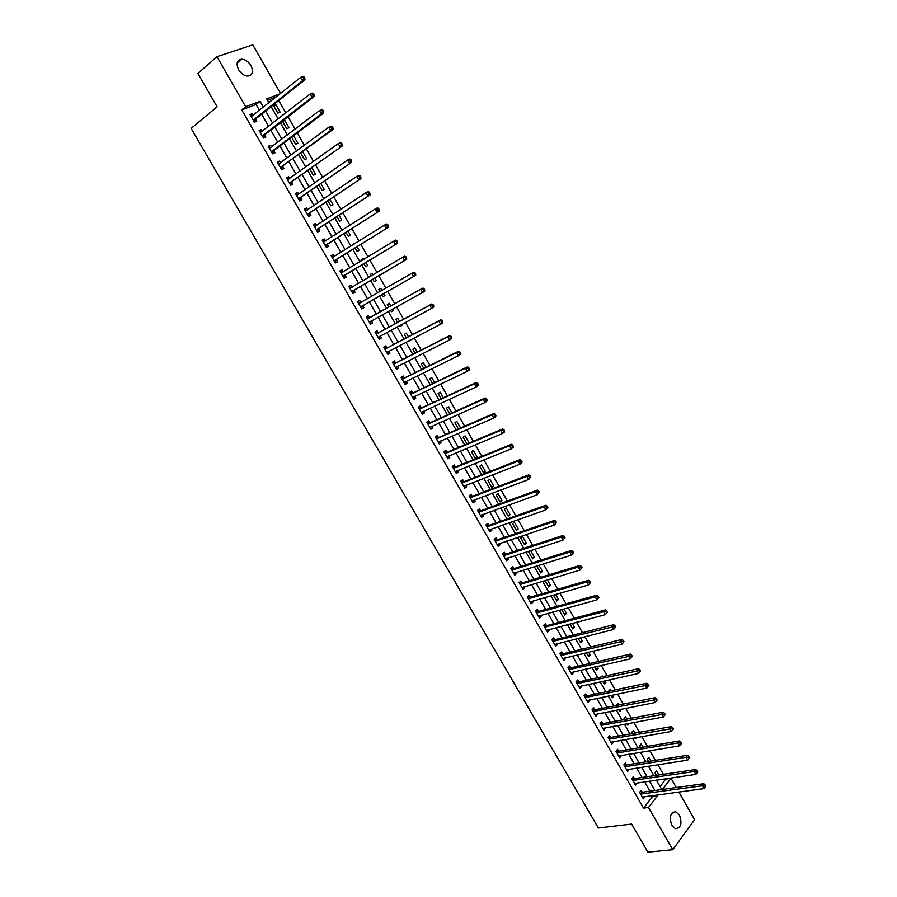 <?xml version="1.0" encoding="UTF-8"?>
<svg xmlns="http://www.w3.org/2000/svg" width="897" height="897" viewBox="0 0 897 897"><rect width="100%" height="100%" fill="white"/><g stroke="black" fill="none" stroke-linecap="round" stroke-linejoin="round"><path stroke-width="1.35" d="M671.842 825.431C668.96 817.01 670.306 812.491 675.889 811.863L679.466 815.149C682.359 823.547 680.991 828.066 675.385 828.693L671.842 825.431M238.647 69.764C235.945 63.788 236.886 60.267 241.484 59.202C245.184 59.314 248.334 61.422 250.936 65.526C253.649 71.502 252.685 75.023 248.032 76.077C244.376 75.942 241.248 73.834 238.647 69.764M678.827 792.017L694.592 819.667L672.784 849.706L647.881 852.15L631.656 824.074L598.377 827.998L191.117 128.417L217.096 106.765L197.867 73.476L216.951 56.679L252.808 44.85L280.514 93.434M660.147 786.691L665.899 778.742M663.376 774.313L657.916 764.749M655.415 760.364L649.91 750.711M647.421 746.36L641.871 736.628M639.404 732.311L633.798 722.5M631.353 718.217L625.714 708.327M623.28 704.078L617.585 694.099M615.185 689.894L609.444 679.825M607.056 675.654L601.27 665.507M598.904 661.369L593.074 651.144M590.731 647.04L584.844 636.724M582.523 632.665L576.58 622.26M574.293 618.235L568.306 607.751M566.029 603.759L559.986 593.186M557.732 589.239L551.655 578.576M549.424 574.663L543.279 563.921M541.07 560.053L534.881 549.211M532.695 545.376L526.461 534.455M524.297 530.654L518.006 519.643M515.865 515.887L509.53 504.776M507.41 501.064L501.019 489.874M498.923 486.196L492.475 474.905M490.401 471.273L483.909 459.892M481.857 456.304L475.309 444.834M473.28 441.279L466.675 429.719M464.68 426.21L458.019 414.549M456.046 411.084L449.341 399.333M447.379 395.902L440.618 384.062M438.689 380.676L431.872 368.734M429.966 365.393L423.092 353.362M421.209 350.065L414.291 337.922M412.429 334.671L405.444 322.438M403.616 319.231L396.575 306.897M394.77 303.735L387.672 291.312M385.889 288.184L378.769 275.715M376.953 272.531L369.844 260.063M367.983 256.811L360.886 244.365M358.991 241.046L351.882 228.612M349.953 225.225L342.867 212.802M340.894 209.349L333.807 196.936M331.8 193.416L324.714 181.015M322.673 177.415L315.598 165.037M313.513 161.37L306.449 149.003M304.318 145.269L297.266 132.902M295.091 129.101L288.049 116.756M285.829 112.887L278.799 100.554M666.079 779.044L671.023 778.327L676.271 787.544M275.996 97.044L267.485 100.24M273.54 105.577L277.823 113.078L280.122 112.192L275.85 104.702L273.54 105.577M282.465 121.196L286.737 128.675L289.025 127.755L284.753 120.288L282.465 121.196M291.603 137.174L295.629 144.215L297.882 143.273L293.633 135.828L293.072 136.064M300.753 153.174L304.475 159.7L306.718 158.735L302.715 151.728M309.869 169.118L313.3 175.139L315.52 174.141L311.853 167.705M318.951 185.017L322.101 190.523L324.299 189.502L320.947 183.627M327.999 200.85L330.858 205.85L333.045 204.808L330.006 199.493M337.025 216.637L339.593 221.133L341.757 220.057L339.044 215.302M346.018 232.357L348.305 236.36L350.447 235.261L348.047 231.067M355.134 243.457L353.093 244.735M354.977 248.032L356.984 251.53L359.103 250.409L357.017 246.765M364.104 259.177L363.599 258.269L361.48 259.412L362.063 260.422M363.902 263.651L365.628 266.656L367.736 265.512L365.965 262.406M373.051 274.83L372.21 273.35L370.113 274.504L370.988 276.052M372.804 279.214L374.24 281.736L376.336 280.559L374.868 278.003M381.976 290.437L380.788 288.374L378.713 289.552L379.902 291.626M381.673 294.732L382.828 296.761L384.903 295.562L383.748 293.554M390.823 305.933L389.354 303.343L387.291 304.554L388.737 307.099M390.543 310.25L391.395 311.73L393.447 310.519L392.628 309.084M399.647 321.373L397.876 318.267L395.835 319.5L397.55 322.505M399.378 325.701L399.927 326.654L401.957 325.409L401.475 324.579M408.449 336.767L406.375 333.146L404.356 334.402L406.341 337.866M408.191 341.107L410.299 340.008M417.206 352.095L414.84 347.969L412.844 349.247L415.087 353.183M425.94 367.389L423.283 362.747L421.298 364.047L423.81 368.432M434.641 382.615L431.704 377.469L429.73 378.792L432.5 383.636M443.32 397.797L440.091 392.146L438.14 393.503L441.167 398.795M451.953 412.923L448.444 406.778L446.515 408.146L449.801 413.887M460.576 427.992L456.775 421.355L454.869 422.756L458.401 428.934M468.447 443.32L469.064 442.849L465.083 435.897L463.188 437.31L466.978 443.937M471.474 451.819L475.455 458.771L477.327 457.313L473.358 450.384L471.474 451.819M479.749 466.283L483.707 473.201L485.557 471.732L481.611 464.814L479.749 466.283M487.99 480.691L491.926 487.598L493.776 486.096L489.829 479.211L487.99 480.691M496.198 495.054L500.134 501.939L501.95 500.425L498.026 493.552L496.198 495.054M504.383 509.373L508.307 516.235L510.113 514.699L506.2 507.848L504.383 509.373M512.546 523.646L516.448 530.486L518.242 528.927L514.34 522.099L512.546 523.646M520.675 537.875L524.566 544.692L526.348 543.111L522.458 536.305L520.675 537.875M530.284 550.702L528.782 552.059L532.661 558.842L534.421 557.239L530.62 550.59M537.303 565.783L536.866 566.186L540.734 572.959L542.472 571.333L538.996 565.256M545.073 580.55L548.773 587.019L550.5 585.382L547.349 579.866M553.382 595.081L556.79 601.046L558.495 599.375L555.669 594.431M561.668 609.579L564.774 615.017L566.467 613.335L563.966 608.94M569.92 624.02L572.746 628.943L574.416 627.238L572.23 623.415M578.15 638.406L580.684 642.835L582.344 641.108L580.471 637.823M586.358 652.758L588.589 656.671L590.237 654.922L588.679 652.197M594.532 667.054L596.483 670.474L598.108 668.702L596.864 666.516M593.926 662.535L594.509 662.401M602.672 681.305L604.343 684.22L605.957 682.438L605.015 680.789M601.181 676.955L602.19 675.845L602.638 676.63M610.79 695.511L612.18 697.933L613.772 696.117L613.144 695.018M608.458 691.307L610.027 689.558L610.745 690.825M618.829 704.964L617.831 703.226L616.474 705.434M618.885 709.662L619.984 711.59L621.251 709.202M626.88 719.069L625.613 716.849L624.043 718.676L624.514 719.517M626.958 723.778L627.777 725.213L629.324 723.33M634.908 733.118L633.372 730.427L631.813 732.277L632.531 733.544M634.998 737.839L635.536 738.792L636.556 737.558M642.914 747.123L641.108 743.961L639.561 745.833L640.525 747.526M643.003 751.854L643.754 751.731M650.886 761.082L648.811 757.449L647.286 759.344L648.497 761.463M658.835 774.997L656.503 770.904L654.989 772.81L656.436 775.344M259.435 110.275L256.127 104.512L241.753 109.916L643.53 808.13L652.803 796.166L652.467 795.583M649.944 791.188L644.584 781.836M642.084 777.475L636.679 768.045M634.19 763.728L628.741 754.209M626.285 749.926L620.78 740.339M618.336 736.078L612.797 726.413M610.375 722.186L604.78 712.442M602.38 708.26L596.74 698.427M594.363 694.278L588.679 684.366M586.324 680.251L580.583 670.25M578.251 666.179L572.465 656.099M570.156 652.063L564.325 641.893M562.027 637.902L556.151 627.653M553.875 623.684L547.955 613.357M545.701 609.422L539.725 599.005M537.494 595.126L531.473 584.62M529.264 580.774L523.198 570.178M521.011 566.366L514.889 555.692M512.725 551.924L506.547 541.16M504.406 537.426L498.183 526.573M496.063 522.884L489.796 511.94M487.699 508.285L481.375 497.263M479.301 493.642L472.921 482.53M470.869 478.953L464.444 467.741M462.415 464.209L455.945 452.918M453.938 449.419L447.401 438.039M445.428 434.585L438.846 423.104M436.884 419.695L430.246 408.124M428.318 404.749L421.624 393.088M419.718 389.758L412.979 378.007M411.095 374.722L404.3 362.87M402.439 359.619L395.588 347.677M393.749 344.482L386.842 332.439M385.037 329.277L378.074 317.146M376.292 314.04L369.272 301.807M367.512 298.735L360.471 286.457M358.677 283.329L351.646 271.062M349.808 267.867L342.777 255.611M340.916 252.349L333.897 240.116M331.98 236.786L324.972 224.564M323.021 221.167L316.024 208.945M314.028 205.491L307.032 193.292M305.014 189.76L298.028 177.572M295.954 173.973L288.98 161.796M286.872 158.13L279.898 145.976M277.756 142.242L270.793 130.099M268.607 126.286L261.655 114.154M253.279 115.197L252.393 113.65L249.994 114.558L254.389 122.194L256.766 121.263L255.578 119.2M262.417 131.108L261.498 129.504L259.132 130.446L263.505 138.06L265.86 137.106L264.682 135.043M271.522 146.962L270.58 145.314L268.225 146.278L272.587 153.858L274.93 152.882L273.753 150.831M280.604 162.761L279.629 161.056L277.296 162.054L281.636 169.611L283.957 168.602L282.79 166.562M289.653 178.503L288.643 176.754L286.334 177.774L290.662 185.309L292.96 184.266L291.794 182.237M298.667 194.189L297.636 192.395L295.337 193.449L299.654 200.95L301.93 199.885L300.764 197.856M307.649 209.831L306.583 207.981L304.318 209.057L308.613 216.536L310.878 215.448L309.712 213.43M316.596 225.416L315.509 223.521L313.255 224.62L317.538 232.065L319.781 230.955L318.626 228.937M325.521 240.934L324.4 238.994L322.169 240.127L326.441 247.55L328.661 246.406L327.506 244.399M334.413 256.419L333.269 254.423L331.06 255.578L335.31 262.978L337.507 261.812L336.364 259.816M343.248 271.802L342.105 269.806L339.907 270.972L344.145 278.35L346.332 277.162L345.188 275.166M352.05 287.118L350.906 285.123L348.731 286.322L352.958 293.678L355.122 292.456L353.979 290.471M360.818 302.379L359.675 300.394L357.522 301.616L361.738 308.938L363.879 307.705L362.736 305.72M369.553 317.594L368.42 315.609L366.29 316.865L370.483 324.165L372.603 322.898L371.47 320.924M378.265 332.753L377.132 330.78L375.013 332.058L379.196 339.324L381.303 338.046L380.171 336.072M386.943 347.857L385.811 345.894L383.725 347.195L387.885 354.438L389.971 353.126L388.861 351.187M395.599 362.915L394.467 360.964L392.393 362.287L396.541 369.508L398.616 368.174L397.528 366.29M404.211 377.917L403.101 375.978L401.037 377.323L405.175 384.521L407.227 383.165L406.173 381.337M412.811 392.875L411.689 390.935L409.649 392.303L413.775 399.479L415.804 398.1L414.795 396.339M421.377 407.787L420.256 405.848L418.237 407.249L422.352 414.392L424.359 412.99L423.384 411.286M429.91 422.644L428.8 420.704L426.793 422.128L430.896 429.259L432.881 427.824L431.939 426.176M438.409 437.444L437.31 435.527L435.325 436.962L439.407 444.071L441.38 442.613L440.472 441.021M446.885 452.2L445.787 450.283L443.824 451.752L447.895 458.827L449.846 457.358L448.971 455.822M455.34 466.911L454.241 464.994L452.29 466.485L456.349 473.549L458.289 472.046L457.448 470.566M463.76 481.566L462.661 479.66L460.733 481.173L464.781 488.215L466.698 486.69L465.891 485.266M472.158 496.176L471.06 494.281L469.153 495.817L473.179 502.825L475.085 501.277L474.3 499.921M480.523 510.741L479.435 508.846L477.54 510.404L481.554 517.39L483.438 515.82L482.687 514.519M488.854 525.25L487.777 523.366L485.894 524.947L489.897 531.91L491.769 530.318L491.051 529.073M497.162 539.714L496.086 537.841L494.225 539.445L498.216 546.374L500.066 544.759L499.382 543.571M505.448 554.133L504.372 552.26L502.533 553.886L506.502 560.804L508.341 559.167L507.691 558.024M513.701 568.496L512.635 566.635L510.808 568.283L514.766 575.179L516.582 573.519L515.966 572.432M521.931 582.826L520.865 580.964L519.06 582.635L523.007 589.497L524.801 587.827L524.218 586.795M530.138 597.099L529.062 595.238L527.279 596.931L531.215 603.782L532.997 602.078L532.437 601.102M538.312 611.328L537.247 609.478L535.475 611.193L539.389 618.011L541.16 616.295L540.633 615.364M546.452 625.501L545.398 623.662L543.638 625.4L547.551 632.206L549.3 630.456L548.796 629.582M554.57 639.639L553.516 637.801L551.778 639.561L555.68 646.345L557.407 644.573L556.936 643.754M562.666 653.734L561.612 651.895L559.896 653.678L563.776 660.439L565.491 658.645L565.054 657.882M570.739 667.772L569.685 665.944L567.98 667.749L571.849 674.477L573.553 672.672L573.138 671.965M578.778 681.765L577.735 679.948L576.042 681.765L579.899 688.481L581.581 686.654L581.2 685.992M586.795 695.713L585.752 693.908L584.07 695.747L587.927 702.441L589.587 700.591L589.239 699.985M594.778 709.628L593.747 707.811L592.087 709.673L595.922 716.344L597.245 713.922M602.739 723.487L601.708 721.681L600.071 723.565L603.883 730.214L605.228 727.815M610.678 737.3L609.646 735.506L608.02 737.401L611.832 744.039L613.189 741.673M618.594 751.069L617.562 749.287L615.959 751.204L619.749 757.808L621.116 755.476M626.476 764.793L625.456 763.011L623.864 764.95L627.642 771.543L629.021 769.234M634.336 778.484L633.316 776.701L631.735 778.663L635.513 785.223L636.904 782.946M642.174 792.118L641.153 790.347L639.595 792.331L643.351 798.868L644.764 796.626M672.784 849.706L648.52 807.491L657.77 795.493L657.434 794.91M643.53 808.13L648.52 807.491M241.753 109.916L245.7 106.709L216.951 56.679M263.404 107.102L260.085 101.316L245.7 106.709M654.911 790.504L649.54 781.119M647.029 776.746L641.613 767.283M639.124 762.943L633.663 753.402M631.196 749.096L625.68 739.476M623.236 735.204L617.674 725.505M615.252 721.266L609.646 711.478M607.235 707.284L601.584 697.418M599.207 693.258L593.5 683.312M591.134 679.186L585.393 669.151M583.05 665.058L577.253 654.945M574.932 650.897L569.09 640.693M566.792 636.679L560.894 626.398M558.618 622.417L552.675 612.046M550.422 608.11L544.434 597.66M542.203 593.758L536.159 583.218M533.95 579.35L527.862 568.72M525.664 564.897L519.531 554.189M517.356 550.399L511.178 539.602M509.025 535.857L502.791 524.958M500.661 521.258L494.37 510.281M492.274 506.614L485.939 495.548M483.853 491.915L477.462 480.758M475.41 477.17L468.963 465.924M466.933 462.37L460.441 451.034M458.423 447.536L451.886 436.099M449.89 432.634L443.297 421.119M441.335 417.688L434.686 406.083M432.746 402.697L426.041 390.991M424.124 387.65L417.363 375.854M415.468 372.558L408.662 360.661M406.79 357.398L399.927 345.412M398.089 342.206L391.159 330.118M389.343 326.945L382.369 314.769M380.575 311.64L373.544 299.374M371.784 296.279L364.72 283.957M362.915 280.817L355.862 268.506M354.023 265.299L346.982 252.999M345.11 249.725L338.068 237.447M336.151 234.095L329.121 221.828M327.17 218.42L320.151 206.164M318.155 202.677L311.147 190.433M309.106 186.89L302.098 174.657M300.035 171.047L293.039 158.825M290.92 155.147L283.934 142.937M281.781 139.192L274.796 126.993M272.61 123.181L265.635 111.004M662.434 789.461L671.023 778.327M279.976 93.871L266.689 98.849L268.898 102.718M271.141 106.631L278.148 118.864M280.346 122.71L287.354 134.965M289.507 138.743L296.526 151.01M298.645 154.71L305.675 166.999M307.749 170.632L314.791 182.921M316.82 186.486L323.862 198.798M325.869 202.296L332.91 214.618M334.873 218.049L341.936 230.383M343.854 233.747L350.918 246.092M352.801 249.388L359.876 261.745M361.715 264.974L368.802 277.341M370.607 280.503L377.693 292.893M379.465 295.999L386.517 308.333M388.323 311.472L395.319 323.716M397.147 326.9L404.087 339.055M405.937 342.284L412.833 354.326M414.706 357.6L421.545 369.553M423.44 372.872L430.224 384.735M432.141 388.087L438.868 399.849M440.819 403.258L447.491 414.93M449.464 418.372L456.091 429.943M458.075 433.43L464.646 444.912M466.664 448.444L473.179 459.836M475.219 463.401L481.689 474.704M483.752 478.314L490.166 489.515M492.251 493.171L498.609 504.293M500.717 507.971L507.029 519.004M509.16 522.738L515.416 533.681M517.58 537.438L523.781 548.291M525.956 552.104L532.123 562.868M534.32 566.713L540.431 577.388M542.651 581.278L548.706 591.863M550.949 595.787L556.959 606.294M559.223 610.252L565.177 620.668M567.465 624.66L573.374 634.998M575.683 639.034L581.548 649.282M583.88 653.352L589.688 663.522M592.042 667.626L597.806 677.706M600.183 681.855L605.901 691.845M608.289 696.027L613.963 705.939M616.374 710.155L621.991 719.988M624.424 724.249L630.008 733.993M632.463 738.287L637.991 747.952M640.458 752.28L645.952 761.867M648.441 766.217L653.879 775.726M656.391 780.121L661.784 789.551M256.127 104.512L260.085 101.316M652.803 796.166L657.77 795.493M250.398 115.253L252.393 113.65M273.91 106.227L275.85 104.702M626.969 723.812L629.346 723.363M619.21 710.233L621.565 709.762M611.418 696.61L613.772 696.117M603.614 682.942L605.957 682.438M595.776 669.229L598.108 668.702M587.905 655.483L590.237 654.922M580.023 641.68L582.344 641.108M572.107 627.844L574.416 627.238M564.168 613.952L566.467 613.335M556.207 600.026L558.495 599.375M548.213 586.055L550.5 585.382M540.207 572.028L542.472 571.333M532.156 557.968L534.421 557.239M524.095 543.851L526.348 543.111M515.999 529.69L518.242 528.927M507.881 515.483L510.113 514.699M499.73 501.244L501.95 500.425M491.556 486.948L493.776 486.096M483.36 472.596L485.557 471.732M475.13 458.21L477.327 457.313M466.877 443.768L469.064 442.849M408.337 341.365L410.445 340.266M399.86 326.542L401.957 325.409M391.361 311.663L393.447 310.519M382.828 296.75L384.903 295.562M378.725 289.563L380.788 288.374M370.147 274.572L372.21 273.35M361.547 259.525L363.599 258.269M352.913 244.421L354.954 243.143M291.671 137.308L293.633 135.828M282.813 121.79L284.753 120.288M259.491 131.074L261.498 129.504M268.562 146.85L270.58 145.314M277.588 162.57L279.629 161.056M286.591 178.234L288.643 176.754M295.573 193.842L297.636 192.395M304.509 209.405L306.583 207.981M313.423 224.9L315.509 223.521M322.303 240.351L324.4 238.994M331.161 255.746L333.269 254.423M339.974 271.096L342.105 269.806M348.765 286.39L350.906 285.123M357.533 301.627L359.675 300.394M361.726 308.927L363.879 307.705M370.439 324.097L372.603 322.898M379.128 339.201L381.303 338.046M387.784 354.27L389.971 353.126M396.418 369.284L398.616 368.174M405.018 384.241L407.227 383.165M413.584 399.154L415.804 398.1M422.128 414.01L424.359 412.99M430.638 428.822L432.881 427.824M439.126 443.589L441.38 442.613M447.581 458.3L449.846 457.358M456.012 472.954L458.289 472.046M464.411 487.576L466.698 486.69M472.786 502.141L475.085 501.277M481.128 516.661L483.438 515.82M489.448 531.125L491.769 530.318M497.734 545.544L500.066 544.759M505.998 559.919L508.341 559.167M514.239 574.248L516.582 573.519M522.446 588.522L524.801 587.827M530.62 602.762L532.997 602.078M538.783 616.945L541.16 616.295M546.912 631.084L549.3 630.456M555.008 645.178L557.407 644.573M563.081 659.228L565.491 658.645M571.131 673.232L573.553 672.672M579.148 687.18L581.581 686.654M587.154 701.095L589.587 700.591M595.115 714.954L597.57 714.483M603.064 728.779L605.52 728.319M610.98 742.559L613.447 742.122M618.874 756.283L621.352 755.879M626.745 769.974L629.234 769.592M634.583 783.619L637.083 783.26M642.409 797.22L644.909 796.884M253.503 119.66L255.892 118.729L304.924 79.811L302.524 80.708L253.201 120.131M303.803 78.544L302.524 80.708L300.641 77.366L303.04 76.48L304.016 76.85L303.051 77.209L303.803 78.544L304.767 78.185L304.016 76.85M251.182 116.632L300.641 77.366L303.051 77.209M255.892 118.729L254.322 122.082M250.835 116.016L252.472 115.836M304.924 79.811L304.767 78.185M262.63 135.525L264.985 134.584L314.342 96.428L311.965 97.347L262.316 135.996M313.244 95.194L311.965 97.347L310.082 94.028L312.459 93.109L313.445 93.501L312.492 93.871L313.244 95.194L314.197 94.835L313.445 93.501M260.321 132.509L310.082 94.028L312.492 93.871M264.985 134.584L263.404 137.891M259.928 131.848L261.689 131.668M314.342 96.428L314.197 94.835M271.713 151.346L274.067 150.371L323.727 112.988L321.373 113.93L271.41 151.806M322.651 111.8L321.373 113.93L319.489 110.623L321.855 109.681L322.842 110.096L321.9 110.477L322.651 111.8L323.593 111.419L322.842 110.096M269.414 148.341L319.489 110.623L321.9 110.477M274.067 150.371L272.453 153.634M268.999 147.613L270.883 147.444M323.727 112.988L323.593 111.419M280.772 167.111L333.067 129.482L330.735 130.457L280.458 167.56M332.025 128.338L330.735 130.457L328.863 127.161L331.206 126.185L332.215 126.623L331.273 127.015L332.025 128.338L332.955 127.946L332.215 126.623M278.474 164.106L328.863 127.161L331.273 127.015M283.104 166.113L281.479 169.331M278.036 163.332L280.043 163.164M333.067 129.482L332.955 127.946M289.809 182.82L342.385 145.919L289.484 183.268M341.365 144.809L340.075 146.929L338.214 143.643L340.524 142.634L341.544 143.094L340.613 143.498L341.365 144.809L342.284 144.417L341.544 143.094M287.511 179.815L338.214 143.643L340.613 143.498M292.108 181.788L290.471 184.973M287.029 178.996L289.17 178.839M342.385 145.919L342.284 144.417M298.802 198.472L351.669 162.301L298.488 198.91M350.671 161.236L349.382 163.332L347.52 160.058L349.808 159.027L350.839 159.509L349.92 159.924L350.671 161.236L351.579 160.821L350.839 159.509M296.515 195.479L347.52 160.058L349.92 159.924M301.089 197.418L299.43 200.558M296.01 194.604L298.275 194.458M351.669 162.301L351.579 160.821M307.772 214.08L360.908 178.615L307.447 214.506M359.944 177.595L358.643 179.68L356.793 176.417L359.069 175.352L360.112 175.857L359.204 176.283L359.944 177.595L360.841 177.169L360.112 175.857M305.485 211.087L356.793 176.417L359.204 176.283M310.037 212.993L308.355 216.099M304.946 210.156L307.346 210.033M360.908 178.615L360.841 177.169M316.708 229.621L370.125 194.873L316.383 230.047M318.951 228.511L316.45 229.912L318.693 228.813L317.258 231.572M369.172 193.898L367.882 195.972L366.032 192.72L368.286 191.633L369.34 192.16L368.443 192.586L369.172 193.898L370.08 193.46L369.34 192.16M314.421 226.638L366.032 192.72L368.443 192.586M313.86 225.652L316.394 225.551M370.125 194.873L370.08 193.46M325.611 245.116L379.308 211.075L325.286 245.531M327.842 243.984L325.353 245.408L327.573 244.276L326.127 247M378.377 210.133L377.088 212.197L375.249 208.956L377.48 207.846L378.534 208.396L377.648 208.833L378.377 210.133L379.274 209.685L378.534 208.396M323.335 242.134L375.249 208.956L377.648 208.833M322.741 241.102L325.398 241.013M379.308 211.075L379.274 209.685M334.491 260.556L388.457 227.221L334.155 260.971M387.549 226.324L386.248 228.376L384.421 225.147L386.629 224.003L387.706 224.564L386.82 225.024L387.549 226.324L388.435 225.865L387.706 224.564M332.215 257.585L384.421 225.147L386.82 225.024M336.689 259.401L334.962 262.373M331.587 256.497L334.379 256.43M388.457 227.221L388.435 225.865M343.338 275.951L397.573 243.311L343.002 276.354M396.687 242.448L395.386 244.489L393.57 241.271L395.756 240.093L396.833 240.688L395.958 241.158L396.687 242.448L397.562 241.977L396.833 240.688M341.062 272.98L393.57 241.271L395.958 241.158M345.513 274.762L343.775 277.7M340.4 271.847L343.338 271.802M397.573 243.311L397.562 241.977M352.151 291.278L406.655 259.334L351.815 291.682M405.803 258.515L404.491 260.545L402.675 257.338L404.839 256.138L405.937 256.755L405.074 257.237L405.803 258.515L406.666 258.033L405.937 256.755M349.875 288.318L402.675 257.338L405.074 257.237M354.315 290.067L352.555 292.971M349.191 287.13L352.263 287.107M406.655 259.334L406.666 258.033M415.726 274.034L415.008 272.755L414.145 273.249L414.874 274.527L415.726 274.034L415.703 275.312L360.594 306.953M414.874 274.527L413.562 276.545L411.757 273.35L413.898 272.127L415.008 272.755M358.665 303.612L411.757 273.35L414.145 273.249M362.982 305.395L361.3 308.187M357.959 302.367L361.267 302.311M424.763 289.978L424.046 288.711L423.193 289.204L423.911 290.482L424.763 289.978L424.73 291.233L369.34 322.18M423.911 290.482L422.61 292.489L420.805 289.305L422.924 288.049L370.069 317.504L366.682 317.56M367.422 318.839L420.805 289.305L423.193 289.204M371.582 320.745L370.013 323.357M424.046 288.711L422.924 288.049M433.767 305.866L433.049 304.599L432.208 305.115L432.926 306.382L433.767 305.866L433.711 307.088L431.614 308.377L378.063 337.362M432.926 306.382L431.614 308.377L429.809 305.204L431.917 303.926L378.781 332.664L375.383 332.697M376.146 334.032L429.809 305.204L432.208 305.115M380.216 336.005L378.702 338.472M433.049 304.599L431.917 303.926M442.737 321.698L442.019 320.431L441.189 320.958L441.907 322.225L442.737 321.698L442.67 322.898L440.584 324.209L386.753 352.476M441.907 322.225L440.584 324.209L438.79 321.048L440.876 319.736L387.459 347.778L384.051 347.778M384.847 349.157L438.79 321.048L441.189 320.958M388.827 351.209L387.369 353.541M442.019 320.431L440.876 319.736M451.673 337.474L450.956 336.218L450.137 336.745L450.843 338.012L451.673 337.474L451.595 338.64L449.532 339.985L395.42 367.546M450.843 338.012L449.532 339.985L447.749 336.835L449.812 335.5L396.115 362.848L392.695 362.814M393.525 364.238L447.749 336.835L450.137 336.745M397.405 366.357L395.992 368.555M450.956 336.218L449.812 335.5M460.576 353.194L459.869 351.938L459.051 352.487L459.757 353.743L460.576 353.194L460.486 354.337L458.445 355.694L404.054 382.571M459.757 353.743L458.445 355.694L456.663 352.555L458.715 351.198L404.738 377.85L401.307 377.794M402.159 379.274L456.663 352.555L459.051 352.487M405.949 381.449L404.592 383.512M459.869 351.938L458.715 351.198M469.456 368.858L468.75 367.602L467.931 368.162L468.649 369.418L469.456 368.858L469.344 369.968L467.326 371.358L412.654 397.539M468.649 369.418L467.326 371.358L465.554 368.23L467.572 366.851L413.338 392.819L409.895 392.729M410.77 394.254L465.554 368.23L467.931 368.162M414.47 396.485L413.169 398.425M468.75 367.602L467.572 366.851M478.303 384.465L477.596 383.221L476.789 383.781L477.496 385.037L478.303 384.465L478.179 385.553L476.172 386.977L421.231 412.463M477.496 385.037L476.172 386.977L474.412 383.86L476.408 382.436L421.893 407.731L418.451 407.608M419.348 409.189L474.412 383.86L476.789 383.781M422.958 411.476L421.713 413.293M477.596 383.221L476.408 382.436M487.116 400.017L486.409 398.784L485.613 399.356L486.32 400.6L487.116 400.017L486.981 401.082L484.997 402.529L429.786 427.331M486.32 400.6L484.997 402.529L483.236 399.423L485.221 397.976L430.437 422.588L426.972 422.442M427.903 424.068L483.236 399.423L485.613 399.356M431.412 426.411L430.224 428.104M486.409 398.784L485.221 397.976M495.895 415.524L495.189 414.279L494.404 414.874L495.11 416.107L495.895 415.524L495.749 416.556L493.787 418.024L438.297 442.143M495.11 416.107L493.787 418.024L492.027 414.93L493.989 413.461L438.947 437.4L435.471 437.22M436.435 438.891L492.027 414.93L494.404 414.874M439.844 441.302L438.711 442.871M495.189 414.279L493.989 413.461M504.641 430.964L503.946 429.73L503.172 430.336L503.867 431.569L504.641 430.964L504.484 431.973L502.544 433.475L446.784 456.909M503.867 431.569L502.544 433.475L500.795 430.392L502.735 428.901L447.424 452.155L443.937 451.953M444.923 453.669L500.795 430.392L503.172 430.336M448.242 456.125L447.177 457.582M503.946 429.73L502.735 428.901M513.364 446.358L512.669 445.136L511.895 445.742L512.602 446.964L513.364 446.358L513.185 447.345L511.268 448.859L455.25 471.631M512.602 446.964L511.268 448.859L509.518 445.787L511.447 444.273L455.878 466.877L452.38 466.642M453.389 468.402L509.518 445.787L511.895 445.742M456.618 470.903L455.598 472.248M512.669 445.136L511.447 444.273M522.054 461.697L521.359 460.475L520.596 461.092L521.292 462.314L522.054 461.697L521.863 462.65L519.957 464.198L463.682 486.309M521.292 462.314L519.957 464.198L518.231 461.136L520.137 459.6L464.298 481.532L460.789 481.274M461.832 483.079L518.231 461.136L520.596 461.092M464.949 485.636L464.007 486.858M521.359 460.475L520.137 459.6M530.721 476.991L530.026 475.769L529.275 476.397L529.959 477.619L530.721 476.991L528.625 479.48L472.091 500.93M529.959 477.619L528.625 479.48L526.898 476.43L528.793 474.872L472.697 496.153L469.176 495.862M470.241 497.712L526.898 476.43L529.275 476.397M473.268 500.313L472.383 501.434M530.026 475.769L528.793 474.872M539.344 492.218L538.66 491.007L537.908 491.634L538.604 492.857L539.344 492.218L537.269 494.718L480.467 515.495M538.604 492.857L537.269 494.718L535.543 491.679L537.415 490.087L481.061 510.718L477.54 510.404M478.628 512.299L535.543 491.679L537.908 491.634M481.543 514.934L480.725 515.954M538.66 491.007L537.415 490.087M547.944 507.399L547.26 506.188L546.52 506.827L547.204 508.05L547.944 507.399L545.869 509.9L488.809 530.026M547.204 508.05L545.869 509.9L544.154 506.861L546.004 505.246L489.403 525.227L485.95 524.902M486.981 526.831L544.154 506.861L546.52 506.827M489.796 529.51L489.044 530.419M547.26 506.188L546.004 505.246M556.521 522.525L555.837 521.314L555.097 521.976L555.792 523.186L556.521 522.525L554.447 525.025L497.14 544.501M555.792 523.186L554.447 525.025L552.731 521.998L554.57 520.361L497.712 539.702L494.325 539.355M495.312 541.317L552.731 521.998L555.097 521.976M498.026 544.031L497.33 544.849M555.837 521.314L554.57 520.361M565.065 537.595L564.381 536.395L563.652 537.068L564.336 538.267L565.065 537.595L562.991 540.095L505.426 558.932M564.336 538.267L562.991 540.095L561.287 537.09L563.103 535.419L505.998 554.122L502.668 553.763M503.609 555.759L561.287 537.09L563.652 537.068M506.222 558.506L505.594 559.223M564.381 536.395L563.103 535.419M573.575 552.619L572.891 551.42L572.174 552.104L572.858 553.303L573.575 552.619L571.512 555.12L513.689 573.306M572.858 553.303L571.512 555.12L569.808 552.115L571.602 550.433L514.25 568.496L510.987 568.115M511.884 570.156L569.808 552.115L572.174 552.104M514.385 572.925L513.835 573.553M572.891 551.42L571.602 550.433M582.052 567.599L581.379 566.399L580.662 567.083L581.346 568.283L582.052 567.599L580 570.088L521.931 587.636M581.346 568.283L580 570.088L578.307 567.095L580.079 565.39L522.48 582.826L519.273 582.433M520.125 584.496L578.307 567.095L580.662 567.083M581.379 566.399L580.079 565.39M590.506 582.512L589.834 581.323L589.127 582.018L589.8 583.207L590.506 582.512L588.454 585.012L530.149 601.932M589.8 583.207L588.454 585.012L586.773 582.03L588.533 580.292L530.688 597.099L527.526 596.696M528.344 598.792L586.773 582.03L589.127 582.018M589.834 581.323L588.533 580.292M598.927 597.38L598.254 596.191L597.559 596.897L598.232 598.086L598.927 597.38L596.886 599.88L538.335 616.161M598.232 598.086L596.886 599.88L595.204 596.909L596.942 595.148L538.862 611.339L535.756 610.913M536.529 613.043L595.204 596.909L597.559 596.897M598.254 596.191L596.942 595.148M607.325 612.203L606.652 611.014L605.968 611.732L606.641 612.92L607.325 612.203L605.284 614.692L546.486 630.356M606.641 612.92L605.284 614.692L603.614 611.732L605.329 609.949L547.002 625.523L543.952 625.086M544.703 627.238L603.614 611.732L605.968 611.732M606.652 611.014L605.329 609.949M615.69 626.969L615.028 625.792L614.344 626.51L615.017 627.687L615.69 626.969L613.66 629.459L554.615 644.506M615.017 627.687L613.66 629.459L611.989 626.51L613.694 624.704L555.131 639.662L552.126 639.213M552.832 641.4L614.344 626.51M615.028 625.792L613.694 624.704M624.032 641.68L623.37 640.514L622.697 641.243L623.359 642.42L624.032 641.68L622.002 644.181L562.722 658.6M623.359 642.42L622.002 644.181L620.343 641.232L622.025 639.404L563.226 653.756L560.266 653.296M560.95 655.505L622.697 641.243M623.37 640.514L622.025 639.404M632.34 656.346L631.679 655.18L631.006 655.92L631.679 657.097L632.34 656.346L630.322 658.847L570.806 672.66M631.679 657.097L630.322 658.847L628.662 655.909L630.333 654.059L571.288 667.794L568.373 667.323M569.034 669.577L631.006 655.92M631.679 655.18L630.333 654.059M640.626 670.967L639.965 669.801L639.303 670.552L639.965 671.718L640.626 670.967L638.608 673.456L578.857 686.665M639.965 671.718L638.608 673.456L636.948 670.541L638.608 668.669L579.339 681.798L576.457 681.316M577.085 683.592L639.303 670.552M639.965 669.801L638.608 668.669M648.879 685.532L648.217 684.377L647.567 685.129L648.228 686.295L648.879 685.532L646.86 688.021L586.885 700.624M648.228 686.295L646.86 688.021L645.212 685.117L646.849 683.222L587.356 695.758L584.519 695.265M585.113 697.563L647.567 685.129M648.217 684.377L646.849 683.222M657.109 700.052L656.447 698.898L655.797 699.66L656.458 700.826L657.109 700.052L655.102 702.542L594.879 714.539M656.458 700.826L655.102 702.542L653.453 699.638L655.068 697.72L595.339 709.662L592.547 709.157M593.119 711.489L655.797 699.66M656.447 698.898L655.068 697.72M665.305 714.528L664.643 713.362L664.004 714.147L664.666 715.301L665.305 714.528L663.298 717.006L602.851 728.409M664.666 715.301L663.298 717.006L661.661 714.124L663.264 712.173L603.311 723.531L600.542 723.016M601.102 725.37L664.004 714.147M664.643 713.362L663.264 712.173M673.468 728.947L672.817 727.792L672.189 728.577L672.84 729.732L673.468 728.947L671.472 731.425L610.801 742.234M672.84 729.732L671.472 731.425L669.846 728.543L671.427 726.581L611.249 737.345L608.514 736.829M609.052 739.206L672.189 728.577M672.817 727.792L671.427 726.581M616.979 752.998L677.997 742.929L679.623 745.799L618.717 756.014M616.463 750.587L619.154 751.125L679.567 740.944L677.997 742.929L680.341 742.963L680.991 744.106L681.619 743.31L680.969 742.167L680.341 742.963M680.969 742.167L679.567 740.944M679.623 745.799L680.991 744.106M624.884 766.744L686.127 757.259L687.741 760.118L626.622 769.761M624.379 764.311L627.048 764.849L687.674 755.252L686.127 757.259L688.459 757.292L689.109 758.447L689.726 757.64L689.075 756.496L688.459 757.292M689.075 756.496L687.674 755.252M687.741 760.118L689.109 758.447M632.766 780.446L694.222 771.543L695.837 774.391L634.493 783.451M632.273 777.991L634.908 778.54L695.758 769.514L694.222 771.543L696.554 771.588L697.204 772.721L697.821 771.913L697.171 770.77L696.554 771.588M697.171 770.77L695.758 769.514M695.837 774.391L697.204 772.721M640.615 794.103L702.295 785.783L703.898 788.62L642.33 797.097M640.144 791.625L642.745 792.186L703.809 783.731L702.295 785.783L704.627 785.828L705.277 786.961L705.883 786.142L705.233 784.998L704.627 785.828M705.233 784.998L703.809 783.731M703.898 788.62L705.277 786.961M253.257 119.985L255.645 119.054M262.384 135.851L264.75 134.898M271.466 151.66L273.809 150.685M280.526 167.425L282.858 166.416M289.552 183.123L291.861 182.102M298.555 198.775L300.831 197.721M305.619 211.075L306.236 210.784M307.514 214.372L309.779 213.295M314.567 226.627L315.284 226.279M323.469 242.134L324.366 241.685M332.35 257.585L333.527 256.968M334.222 260.848L336.431 259.682M341.196 272.98L342.934 272.038M343.069 276.231L345.255 275.043M350.021 288.318L352.185 287.118M351.882 291.559L354.046 290.348M358.811 303.612L360.964 302.379M360.661 306.83L362.814 305.597M367.568 318.85L369.699 317.594M367.938 318.76L370.069 317.504M369.418 322.057L371.549 320.801M376.292 334.032L378.411 332.753M376.673 333.942L378.781 332.664M378.142 337.238L379.745 336.263M384.992 349.168L387.089 347.857M385.374 349.079L387.459 347.778M386.831 352.364L387.919 351.68M393.66 364.249L395.745 362.926M394.041 364.171L396.115 362.848M395.499 367.434L396.317 366.907M402.305 379.285L404.356 377.929M402.686 379.207L404.738 377.85M404.132 382.458L404.782 382.021M410.916 394.265L412.956 392.886M411.297 394.187L413.338 392.819M419.504 409.189L421.523 407.799M419.874 409.122L421.893 407.731M428.048 424.068L430.055 422.655M428.43 424.012L430.437 422.588M436.581 438.902L438.566 437.456M436.962 438.846L438.947 437.4M445.069 453.68L447.042 452.211M445.461 453.635L447.424 452.155M453.546 468.413L455.485 466.922M453.927 468.369L455.878 466.877M461.977 483.102L463.906 481.588M462.37 483.057L464.298 481.532M470.398 497.734L472.304 496.198M470.779 497.689L472.697 496.153M478.774 512.322L480.669 510.752M479.166 512.277L481.061 510.718M487.127 526.853L489.011 525.272M487.52 526.819L489.403 525.227M495.458 541.34L497.319 539.736M495.85 541.306L497.712 539.702M503.755 555.781L505.605 554.155M504.159 555.748L505.998 554.122M512.03 570.178L513.858 568.519M512.422 570.144L514.25 568.496M520.282 584.519L522.088 582.848M520.675 584.496L522.48 582.826M528.501 598.815L530.284 597.122M528.894 598.792L530.688 597.099M536.686 613.066L538.458 611.35M537.09 613.055L538.862 611.339M544.849 627.272L546.609 625.534M545.253 627.261L547.002 625.523M552.989 641.422L554.727 639.662M553.393 641.422L555.131 639.662M561.096 655.539L562.823 653.756M561.5 655.528L563.226 653.756M569.18 669.599L570.884 667.805M569.584 669.599L571.288 667.794M577.242 683.615L578.935 681.798M577.646 683.626L579.339 681.798M585.27 697.597L586.941 695.747M585.685 697.597L587.356 695.758M593.276 711.523L594.935 709.65M593.691 711.523L595.339 709.662M601.259 725.404L602.896 723.52M601.663 725.415L603.311 723.531M609.209 739.24L610.835 737.334M609.624 739.251L611.249 737.345M617.136 753.032L618.751 751.103M617.551 753.054L619.154 751.125M625.041 766.778L626.633 764.838M625.456 766.8L627.048 764.849M632.923 780.48L634.493 778.518M633.338 780.502L634.908 778.54M640.772 794.137L642.33 792.152M641.187 794.17L642.745 792.186M675.889 811.863L672.941 812.222M241.484 59.202L237.223 62.857M253.324 119.85L255.712 118.931M262.44 135.739L264.806 134.785M271.522 151.571L273.865 150.595M280.57 167.347L282.891 166.337M289.585 183.066L291.895 182.035M298.578 198.73L300.854 197.676M307.536 214.338L309.801 213.262"/></g></svg>
